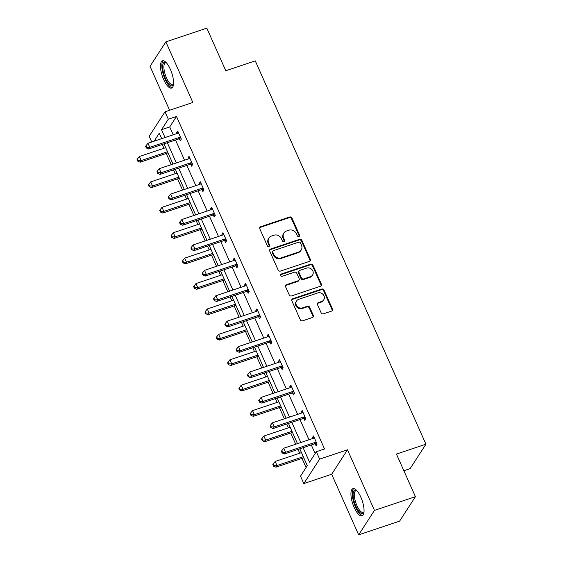 <?xml version="1.0" encoding="UTF-8"?>
<svg xmlns="http://www.w3.org/2000/svg" width="563" height="563" viewBox="0 0 563 563"><rect width="100%" height="100%" fill="white"/><g stroke="black" fill="none" stroke-linecap="round" stroke-linejoin="round"><path stroke-width="0.84" d="M298.904 236.551A1.267 1.147 32.9 0 0 299.53 235.053L291.965 218.064A1.809 1.633 32.9 0 0 289.642 217.008L260.704 226.706A1.809 1.633 32.9 0 0 259.81 228.838L267.376 245.834A1.267 1.147 32.9 0 0 269.557 246.144A1.267 1.147 32.9 0 0 269.621 245.074L268.642 242.878A5.785 5.229 32.9 0 1 268.931 238.015A5.785 5.229 32.9 0 1 271.514 236.038L273.921 235.228A5.785 5.229 32.9 0 1 281.345 238.621L282.323 240.823A1.267 1.147 32.9 0 0 284.512 241.133A1.267 1.147 32.9 0 0 284.575 240.063L283.597 237.868A5.785 5.229 32.9 0 1 283.886 233.005A5.785 5.229 32.9 0 1 286.461 231.027L288.875 230.218A5.785 5.229 32.9 0 1 296.3 233.61L297.278 235.813A1.267 1.147 32.9 0 0 298.904 236.551M299.185 236.411A1.267 1.147 32.9 0 0 299.101 235.714L291.535 218.726A1.809 1.633 32.9 0 0 289.22 217.663L260.275 227.361A1.809 1.633 32.9 0 0 259.726 227.677M269.283 246.432A1.267 1.147 32.9 0 0 269.198 245.735L268.22 243.54L268.642 242.878M284.238 241.421A1.267 1.147 32.9 0 0 284.146 240.725L283.168 238.529L283.597 237.868M354.155 507.418A14.364 4.983 71.5 0 1 352.924 488.642A14.364 4.983 71.5 0 1 360.827 497.108A14.364 4.983 71.5 0 1 362.058 515.884A14.364 4.983 71.5 0 1 354.155 507.418M163.692 79.615A14.364 4.983 71.5 0 1 162.461 60.839A14.364 4.983 71.5 0 1 170.357 69.305A14.364 4.983 71.5 0 1 171.588 88.081A14.364 4.983 71.5 0 1 163.692 79.615M358.652 534.85L374.465 510.395L347.484 449.795L331.67 474.25L358.652 534.85L399.603 521.127L415.417 496.672L396.451 454.074L425.931 444.193L255.264 60.867L225.784 70.748L206.818 28.15L165.867 41.873L150.047 66.328L169.611 110.264M415.417 496.672L374.465 510.395M321.107 312.768A1.809 1.633 32.9 0 0 323.422 313.83L331.544 311.107A1.809 1.633 32.9 0 0 332.437 308.974L324.042 290.1A1.809 1.633 32.9 0 0 321.719 289.044L292.774 298.742A1.809 1.633 32.9 0 0 291.88 300.881L300.283 319.749A1.809 1.633 32.9 0 0 302.605 320.804L312.409 317.518A1.809 1.633 32.9 0 0 313.302 315.386L309.713 307.307A1.809 1.633 32.9 0 0 307.391 306.251L302.528 307.877A4.835 4.37 32.9 0 1 297.116 306.286A4.835 4.37 32.9 0 1 296.56 300.973A4.835 4.37 32.9 0 1 298.721 299.319L317.771 292.936A4.835 4.37 32.9 0 1 323.183 294.526A4.835 4.37 32.9 0 1 323.739 299.84A4.835 4.37 32.9 0 1 321.579 301.494L318.405 302.556A1.809 1.633 32.9 0 0 317.511 304.696L321.107 312.768M151.743 141.996L149.181 136.26L165.001 111.805L192.849 102.473L165.867 41.873M165.001 111.805L168.302 119.215L161.525 129.694L165.022 137.548M303.112 447.712L309.559 462.188L316.336 451.716L324.527 448.971L176.486 116.471L168.302 119.215M316.336 451.716L319.636 459.126L303.823 483.582L300.522 476.164L307.292 465.692L299.79 448.824M347.484 449.795L319.636 459.126M309.404 261.38A1.809 1.633 32.9 0 0 310.297 259.24L301.895 240.373A1.809 1.633 32.9 0 0 299.579 239.31L270.634 249.008A1.809 1.633 32.9 0 0 269.74 251.147L278.143 270.015A1.809 1.633 32.9 0 0 280.458 271.077L309.404 261.38M312.965 265.236L321.367 284.104A1.809 1.633 32.9 0 1 320.474 286.243L291.528 295.941A1.809 1.633 32.9 0 1 289.213 294.878L285.617 286.806A1.809 1.633 32.9 0 1 286.511 284.667L298.249 280.733A1.809 1.633 32.9 0 0 299.143 278.601L296.757 273.238A1.809 1.633 32.9 0 0 294.442 272.182L282.218 276.278A1.267 1.147 32.9 0 1 280.663 274.47A1.267 1.147 32.9 0 1 281.226 274.033L310.649 264.174A1.809 1.633 32.9 0 1 312.965 265.236L312.542 265.898L320.938 284.765L321.367 284.104M403.868 470.738L410.117 468.648L425.931 444.193M162.243 144.452L163.939 148.266M166.254 153.46L171.243 164.67M173.559 169.864L175.255 173.678M177.57 178.879L182.56 190.083M184.875 195.284L186.571 199.091M188.886 204.292L193.876 215.495M196.191 220.696L197.887 224.503M200.203 229.704L205.192 240.908M207.501 246.108L209.204 249.916M211.512 255.116L216.502 266.32M218.817 271.521L220.513 275.335M222.828 280.529L227.818 291.74M230.133 296.933L231.829 300.748M234.145 305.948L239.134 317.152M241.45 322.353L243.146 326.16M245.461 331.361L250.451 342.564M252.766 347.765L254.462 351.572M256.777 356.773L261.767 367.977M264.082 373.178L265.778 376.985M268.087 382.186L273.076 393.389M275.391 398.59L277.087 402.404M279.403 407.598L284.392 418.809M286.708 424.002L288.404 427.817M290.719 433.01L295.709 444.221M298.024 449.415L299.72 453.229M302.035 458.43L306.096 467.55M331.67 474.25L303.823 483.582M161.694 138.667L159.259 133.199L154.072 141.222M297.475 443.63L288.474 423.411M286.159 418.218L277.158 397.999M274.843 392.798L265.842 372.586M263.526 367.386L254.525 347.174M252.21 341.973L243.216 321.762M240.901 316.561L231.9 296.342M229.584 291.148L220.583 270.93M218.268 265.729L209.267 245.517M206.952 240.317L197.951 220.105M195.635 214.904L186.634 194.692M184.326 189.492L175.325 169.273M173.01 164.079L164.009 143.861M167.338 142.749L176.339 162.96M178.654 168.161L187.655 188.373M189.963 193.573L198.964 213.792M201.28 218.986L210.281 239.205M212.596 244.405L221.597 264.617M223.912 269.818L232.913 290.029M235.228 295.23L244.229 315.442M246.538 320.643L255.539 340.861M257.854 346.055L266.855 366.274M269.17 371.467L278.171 391.686M280.487 396.887L289.488 417.099M291.803 422.299L300.804 442.511M176.486 116.471L169.716 126.949L173.214 134.803M175.529 140.004L184.53 160.216M186.839 165.416L195.84 185.628M198.155 190.829L207.156 211.048M209.471 216.241L218.472 236.46M220.787 241.661L229.788 261.872M232.104 267.073L241.105 287.285M243.413 292.486L252.414 312.697M254.729 317.898L263.73 338.117M266.046 343.31L275.047 363.529M277.362 368.723L286.363 388.942M288.678 394.142L297.679 414.354M299.988 419.555L308.988 439.766M311.304 444.967L315.139 453.567M169.716 126.949L161.525 129.694M312.824 438.486L312.416 437.578L313.485 435.924L317.11 444.066L316.04 445.72L315.231 443.897M301.508 413.073L301.099 412.158L302.169 410.511L305.793 418.654L304.731 420.308L303.914 418.485M290.191 387.661L289.79 386.746L290.853 385.092L294.484 393.241L293.414 394.895L292.605 393.073M278.875 362.241L278.474 361.333L279.544 359.68L283.168 367.829L282.098 369.476L281.289 367.653M267.566 336.829L267.158 335.921L268.227 334.267L271.852 342.41L270.782 344.063L269.973 342.241M256.249 311.416L255.841 310.509L256.911 308.855L260.535 316.997L259.466 318.651L258.656 316.828M244.933 286.004L244.525 285.089L245.595 283.442L249.219 291.585L248.156 293.239L247.34 291.416M233.617 260.592L233.216 259.677L234.278 258.023L237.91 266.172L236.84 267.826L236.031 266.003M222.301 235.172L221.899 234.264L222.969 232.61L226.593 240.76L225.524 242.414L224.714 240.591M210.984 209.76L210.583 208.852L211.653 207.198L215.277 215.347L214.207 216.994L213.398 215.172M199.675 184.347L199.267 183.439L200.337 181.786L203.961 189.928L202.891 191.582L202.082 189.759M188.359 158.935L187.951 158.027L189.02 156.373L192.645 164.516L191.582 166.169L190.766 164.347M177.042 133.522L176.634 132.608L177.704 130.961L181.335 139.103L180.266 140.757L179.456 138.934M176.634 132.608L178.211 132.087M187.951 158.027L189.52 157.499M199.267 183.439L200.836 182.912M210.583 208.852L212.152 208.324M221.899 234.264L223.469 233.736M233.216 259.677L234.785 259.156M244.525 285.089L246.094 284.568M255.841 310.509L257.411 309.981M267.158 335.921L268.727 335.393M278.474 361.333L280.043 360.806M289.79 386.746L291.36 386.218M301.099 412.158L302.669 411.637M312.416 437.578L313.985 437.05M283.886 233.005L283.456 233.659A5.785 5.229 32.9 0 0 283.168 238.529M268.931 238.015L268.502 238.67A5.785 5.229 32.9 0 0 268.22 243.54M309.953 261.063A1.809 1.633 32.9 0 0 309.868 259.902L301.472 241.034A1.809 1.633 32.9 0 0 299.15 239.972L270.212 249.669A1.809 1.633 32.9 0 0 269.663 249.986M300.431 242.885A1.267 1.147 32.9 0 0 298.805 242.146L273.4 250.655A1.267 1.147 32.9 0 0 272.774 252.154L273.808 254.469A5.785 5.229 32.9 0 0 281.233 257.861L298.594 252.048A5.785 5.229 32.9 0 0 301.177 250.071A5.785 5.229 32.9 0 0 301.458 245.201L300.431 242.885M272.837 251.091L272.408 251.745A1.267 1.147 32.9 0 0 272.344 252.815L272.774 252.154M301.177 250.071L300.748 250.732A5.785 5.229 32.9 0 1 298.165 252.703L280.803 258.523A5.785 5.229 32.9 0 1 273.379 255.13L272.344 252.815M321.023 285.927A1.809 1.633 32.9 0 0 320.938 284.765M299.059 280.121L298.629 280.782A1.809 1.633 32.9 0 1 297.82 281.394L286.081 285.328A1.809 1.633 32.9 0 0 285.54 285.645M312.542 265.898A1.809 1.633 32.9 0 0 310.22 264.835L280.796 274.695A1.267 1.147 32.9 0 0 280.508 274.843M310.431 276.651A4.835 4.37 32.9 0 0 312.585 275.004A4.835 4.37 32.9 0 0 312.029 269.691A4.835 4.37 32.9 0 0 306.617 268.101L299.91 270.346A1.809 1.633 32.9 0 0 299.009 272.485L301.395 277.841A1.809 1.633 32.9 0 0 303.717 278.903L310.431 276.651L310.002 277.313A4.835 4.37 32.9 0 0 312.155 275.666L312.585 275.004M299.101 270.965L298.671 271.626A1.809 1.633 32.9 0 0 298.587 273.146L299.009 272.485M310.002 277.313L303.288 279.565A1.809 1.633 32.9 0 1 300.966 278.502L298.587 273.146M323.739 299.84L323.31 300.501A4.835 4.37 32.9 0 1 321.149 302.155L317.975 303.218A1.809 1.633 32.9 0 0 317.426 303.534M296.56 300.973L296.138 301.634A4.835 4.37 32.9 0 0 296.687 306.948A4.835 4.37 32.9 0 0 302.099 308.538L302.528 307.877M312.958 317.208A1.809 1.633 32.9 0 0 312.88 316.047L309.284 307.968A1.809 1.633 32.9 0 0 306.962 306.905L302.099 308.538M332.093 310.797A1.809 1.633 32.9 0 0 332.015 309.636L323.612 290.761A1.809 1.633 32.9 0 0 321.29 289.706L292.352 299.403A1.809 1.633 32.9 0 0 291.803 299.72M165.705 147.675L139.399 156.486L141.214 160.561L140.145 162.214L168.02 152.869M138.216 160.546L137.492 158.921L137.069 159.582L137.794 161.208L138.216 160.546L141.214 160.561L167.521 151.743M137.492 158.921L139.399 156.486M140.145 162.214L137.794 161.208M180.519 137.281L180.237 137.266A1.844 1.668 32.9 0 0 179.576 137.351L149.765 147.344L147.949 143.269L177.76 133.276A1.844 1.668 32.9 0 0 178.323 132.959L178.52 132.784M181.3 139.033L179.168 138.92A1.844 1.668 32.9 0 0 178.506 139.005L148.695 148.991L149.765 147.344L146.767 147.33L146.042 145.697L145.613 146.359L146.338 147.992L146.767 147.33M146.338 147.992L148.695 148.991M147.949 143.269L146.042 145.697M177.021 173.087L150.715 181.898L152.531 185.973L151.461 187.627L179.337 178.288M149.533 185.959L148.808 184.333L148.379 184.995L149.104 186.62L149.533 185.959L152.531 185.973L178.83 177.162M148.808 184.333L150.715 181.898M151.461 187.627L149.104 186.62M188.338 198.5L162.031 207.318L163.84 211.385L162.777 213.039L190.646 203.7M160.849 211.371L160.124 209.746L159.695 210.407L160.42 212.033L160.849 211.371L163.84 211.385L190.146 202.574M160.124 209.746L162.031 207.318M162.777 213.039L160.42 212.033M191.835 162.693L191.554 162.679A1.844 1.668 32.9 0 0 190.892 162.763L161.074 172.757L159.266 168.682L189.077 158.696A1.844 1.668 32.9 0 0 189.632 158.372L189.83 158.196M192.616 164.452L190.484 164.333A1.844 1.668 32.9 0 0 189.822 164.417L160.012 174.41L161.074 172.757L158.083 172.742L157.358 171.117L156.929 171.778L157.654 173.404L158.083 172.742M157.654 173.404L160.012 174.41M159.266 168.682L157.358 171.117M203.152 188.105L202.87 188.091A1.844 1.668 32.9 0 0 202.201 188.183L172.391 198.169L170.582 194.094L200.393 184.108A1.844 1.668 32.9 0 0 200.949 183.784L201.146 183.608M203.933 189.865L201.8 189.745A1.844 1.668 32.9 0 0 201.139 189.83L171.321 199.823L172.391 198.169L169.4 198.155L168.675 196.529L168.246 197.191L168.97 198.816L169.4 198.155M168.97 198.816L171.321 199.823M170.582 194.094L168.675 196.529M173.495 84.513A12.428 4.307 71.5 0 1 167.091 81.649A12.428 4.307 71.5 0 1 162.651 66.73A12.428 4.307 71.5 0 1 166.134 62.542M166.388 62.817A11.513 3.99 -108.5 0 0 165.494 62.838A11.513 3.99 -108.5 0 0 163.889 66.997A11.513 3.99 -108.5 0 0 167.077 79.137A11.513 3.99 -108.5 0 0 172.813 84.661A11.513 3.99 -108.5 0 0 173.531 84.14M163.284 60.762A14.272 4.947 -108.5 0 0 161.806 65.653A14.272 4.947 -108.5 0 0 165.416 79.995A14.272 4.947 -108.5 0 0 172.292 87.645M363.965 512.309A12.428 4.307 71.5 0 1 357.561 509.445A12.428 4.307 71.5 0 1 353.121 494.525A12.428 4.307 71.5 0 1 356.597 490.338M356.858 490.612A11.513 3.99 -108.5 0 0 355.964 490.633A11.513 3.99 -108.5 0 0 354.359 494.793A11.513 3.99 -108.5 0 0 357.547 506.932A11.513 3.99 -108.5 0 0 363.276 512.464A11.513 3.99 -108.5 0 0 364.001 511.936M353.747 488.564A14.272 4.947 -108.5 0 0 352.276 493.448A14.272 4.947 -108.5 0 0 355.879 507.798A14.272 4.947 -108.5 0 0 362.762 515.448M199.647 223.912L173.348 232.73L175.156 236.798L174.087 238.452L201.962 229.113M172.165 236.791L171.441 235.158L171.011 235.82L171.736 237.452L172.165 236.791L175.156 236.798L201.463 227.987M171.441 235.158L173.348 232.73M174.087 238.452L171.736 237.452M214.468 213.525L214.186 213.504A1.844 1.668 32.9 0 0 213.518 213.595L183.707 223.581L181.891 219.514L211.709 209.52A1.844 1.668 32.9 0 0 212.265 209.197L212.462 209.021M215.249 215.277L213.117 215.157A1.844 1.668 32.9 0 0 212.448 215.249L182.637 225.235L183.707 223.581L180.716 223.567L179.984 221.942L179.562 222.603L180.287 224.229L180.716 223.567M180.287 224.229L182.637 225.235M181.891 219.514L179.984 221.942M210.963 249.325L184.657 258.143L186.473 262.217L185.403 263.864L213.278 254.525M183.482 262.203L182.757 260.57L182.328 261.232L183.052 262.865L183.482 262.203L186.473 262.217L212.779 253.399M182.757 260.57L184.657 258.143M185.403 263.864L183.052 262.865M225.784 238.937L225.496 238.923A1.844 1.668 32.9 0 0 224.834 239.008L195.023 248.994L193.208 244.926L223.018 234.933A1.844 1.668 32.9 0 0 223.581 234.609L223.778 234.433M226.565 240.69L224.433 240.57A1.844 1.668 32.9 0 0 223.764 240.661L193.954 250.648L195.023 248.994L192.025 248.987L191.3 247.354L190.878 248.016L191.603 249.648L192.025 248.987M191.603 249.648L193.954 250.648M193.208 244.926L191.3 247.354M222.279 274.744L195.973 283.555L197.789 287.63L196.719 289.283L224.595 279.938M194.791 287.616L194.066 285.99L193.644 286.644L194.369 288.277L194.791 287.616L197.789 287.63L224.095 278.812M194.066 285.99L195.973 283.555M196.719 289.283L194.369 288.277M237.093 264.35L236.812 264.336A1.844 1.668 32.9 0 0 236.15 264.42L206.339 274.413L204.524 270.339L234.335 260.345A1.844 1.668 32.9 0 0 234.898 260.029L235.095 259.846M237.875 266.102L235.742 265.989A1.844 1.668 32.9 0 0 235.081 266.074L205.27 276.06L206.339 274.413L203.342 274.399L202.617 272.766L202.187 273.428L202.912 275.061L203.342 274.399M202.912 275.061L205.27 276.06M204.524 270.339L202.617 272.766M233.596 300.156L207.29 308.967L209.105 313.042L208.036 314.696L235.911 305.357M206.107 313.028L205.382 311.402L204.953 312.064L205.678 313.69L206.107 313.028L209.105 313.042L235.404 304.231M205.382 311.402L207.29 308.967M208.036 314.696L205.678 313.69M248.41 289.762L248.128 289.748A1.844 1.668 32.9 0 0 247.467 289.832L217.649 299.826L215.84 295.751L245.651 285.765A1.844 1.668 32.9 0 0 246.207 285.441L246.404 285.265M249.191 291.514L247.058 291.402A1.844 1.668 32.9 0 0 246.397 291.486L216.586 301.479L217.649 299.826L214.658 299.812L213.933 298.186L213.504 298.84L214.229 300.473L214.658 299.812M214.229 300.473L216.586 301.479M215.84 295.751L213.933 298.186M244.912 325.569L218.606 334.38L220.414 338.454L219.352 340.108L247.22 330.77M217.424 338.44L216.699 336.815L216.269 337.476L216.994 339.102L217.424 338.44L220.414 338.454L246.721 329.644M216.699 336.815L218.606 334.38M219.352 340.108L216.994 339.102M259.726 315.174L259.444 315.16A1.844 1.668 32.9 0 0 258.776 315.245L228.965 325.238L227.156 321.163L256.967 311.177A1.844 1.668 32.9 0 0 257.523 310.853L257.72 310.677M260.507 316.934L258.375 316.814A1.844 1.668 32.9 0 0 257.713 316.899L227.895 326.892L228.965 325.238L225.974 325.224L225.249 323.598L224.82 324.26L225.545 325.886L225.974 325.224M225.545 325.886L227.895 326.892M227.156 321.163L225.249 323.598M256.221 350.981L229.922 359.799L231.731 363.867L230.661 365.521L258.537 356.182M228.74 363.86L228.015 362.227L227.586 362.889L228.311 364.514L228.74 363.86L231.731 363.867L258.037 355.056M228.015 362.227L229.922 359.799M230.661 365.521L228.311 364.514M271.042 340.594L270.761 340.573A1.844 1.668 32.9 0 0 270.092 340.664L240.281 350.65L238.466 346.576L268.284 336.59A1.844 1.668 32.9 0 0 268.84 336.266L269.037 336.09M271.823 342.346L269.691 342.227A1.844 1.668 32.9 0 0 269.023 342.311L239.212 352.304L240.281 350.65L237.29 350.636L236.566 349.011L236.136 349.672L236.861 351.298L237.29 350.636M236.861 351.298L239.212 352.304M238.466 346.576L236.566 349.011M267.538 376.394L241.231 385.212L243.047 389.286L241.977 390.933L269.853 381.594M240.056 389.272L239.331 387.64L238.902 388.301L239.627 389.934L240.056 389.272L243.047 389.286L269.353 380.468M239.331 387.64L241.231 385.212M241.977 390.933L239.627 389.934M282.359 366.006L282.07 365.985A1.844 1.668 32.9 0 0 281.409 366.077L251.598 376.063L249.782 371.995L279.593 362.002A1.844 1.668 32.9 0 0 280.156 361.678L280.353 361.502M283.14 367.759L281.007 367.639A1.844 1.668 32.9 0 0 280.339 367.73L250.528 377.717L251.598 376.063L248.6 376.056L247.875 374.423L247.453 375.085L248.177 376.71L248.6 376.056M248.177 376.71L250.528 377.717M249.782 371.995L247.875 374.423M278.854 401.813L252.548 410.624L254.363 414.699L253.294 416.353L281.169 407.007M251.365 414.685L250.641 413.052L250.218 413.714L250.943 415.346L251.365 414.685L254.363 414.699L280.67 405.881M250.641 413.052L252.548 410.624M253.294 416.353L250.943 415.346M293.668 391.419L293.386 391.405A1.844 1.668 32.9 0 0 292.725 391.489L262.914 401.482L261.098 397.408L290.909 387.414A1.844 1.668 32.9 0 0 291.472 387.091L291.669 386.915M294.449 393.171L292.317 393.051A1.844 1.668 32.9 0 0 291.655 393.143L261.844 403.129L262.914 401.482L259.916 401.468L259.191 399.836L258.762 400.497L259.487 402.13L259.916 401.468M259.487 402.13L261.844 403.129M261.098 397.408L259.191 399.836M290.17 427.226L263.864 436.036L265.68 440.111L264.61 441.765L292.486 432.419M262.682 440.097L261.957 438.471L261.528 439.133L262.252 440.759L262.682 440.097L265.68 440.111L291.979 431.293M261.957 438.471L263.864 436.036M264.61 441.765L262.252 440.759M304.984 416.831L304.703 416.817A1.844 1.668 32.9 0 0 304.041 416.901L274.223 426.895L272.415 422.82L302.225 412.834A1.844 1.668 32.9 0 0 302.781 412.51L302.978 412.334M305.765 418.583L303.633 418.471A1.844 1.668 32.9 0 0 302.971 418.555L273.161 428.549L274.223 426.895L271.232 426.881L270.507 425.248L270.078 425.91L270.803 427.542L271.232 426.881M270.803 427.542L273.161 428.549M272.415 422.82L270.507 425.248M301.486 452.638L275.18 461.449L276.989 465.524L275.926 467.177L303.795 457.839M273.998 465.51L273.273 463.884L272.844 464.545L273.569 466.171L273.998 465.51L276.989 465.524L303.295 456.713M273.273 463.884L275.18 461.449M275.926 467.177L273.569 466.171M316.3 442.244L316.019 442.229A1.844 1.668 32.9 0 0 315.35 442.314L285.54 452.307L283.731 448.232L313.542 438.246A1.844 1.668 32.9 0 0 314.098 437.923L314.295 437.747M317.082 444.003L314.949 443.883A1.844 1.668 32.9 0 0 314.288 443.968L284.47 453.961L285.54 452.307L282.549 452.293L281.824 450.667L281.394 451.329L282.119 452.955L282.549 452.293M282.119 452.955L284.47 453.961M283.731 448.232L281.824 450.667M299.101 235.714L299.53 235.053M269.198 245.735L269.621 245.074M284.146 240.725L284.575 240.063M260.275 227.361L260.704 226.706M289.22 217.663L289.642 217.008M291.535 218.726L291.965 218.064M270.212 249.669L270.634 249.008M299.15 239.972L299.579 239.31M301.472 241.034L301.895 240.373M309.868 259.902L310.297 259.24M273.379 255.13L273.808 254.469M280.803 258.523L281.233 257.861M298.165 252.703L298.594 252.048M286.081 285.328L286.511 284.667M297.82 281.394L298.249 280.733M280.796 274.695L281.226 274.033M310.22 264.835L310.649 264.174M300.966 278.502L301.395 277.841M303.288 279.565L303.717 278.903M317.975 303.218L318.405 302.556M321.149 302.155L321.579 301.494M306.962 306.905L307.391 306.251M309.284 307.968L309.713 307.307M312.88 316.047L313.302 315.386M292.352 299.403L292.774 298.742M321.29 289.706L321.719 289.044M323.612 290.761L324.042 290.1M332.015 309.636L332.437 308.974M180.237 137.266L179.168 138.92M179.576 137.351L178.506 139.005M191.554 162.679L190.484 164.333M190.892 162.763L189.822 164.417M202.87 188.091L201.8 189.745M202.201 188.183L201.139 189.83M214.186 213.504L213.117 215.157M213.518 213.595L212.448 215.249M225.496 238.923L224.433 240.57M224.834 239.008L223.764 240.661M236.812 264.336L235.742 265.989M236.15 264.42L235.081 266.074M248.128 289.748L247.058 291.402M247.467 289.832L246.397 291.486M259.444 315.16L258.375 316.814M258.776 315.245L257.713 316.899M270.761 340.573L269.691 342.227M270.092 340.664L269.023 342.311M282.07 365.985L281.007 367.639M281.409 366.077L280.339 367.73M293.386 391.405L292.317 393.051M292.725 391.489L291.655 393.143M304.703 416.817L303.633 418.471M304.041 416.901L302.971 418.555M316.019 442.229L314.949 443.883M315.35 442.314L314.288 443.968"/></g></svg>
